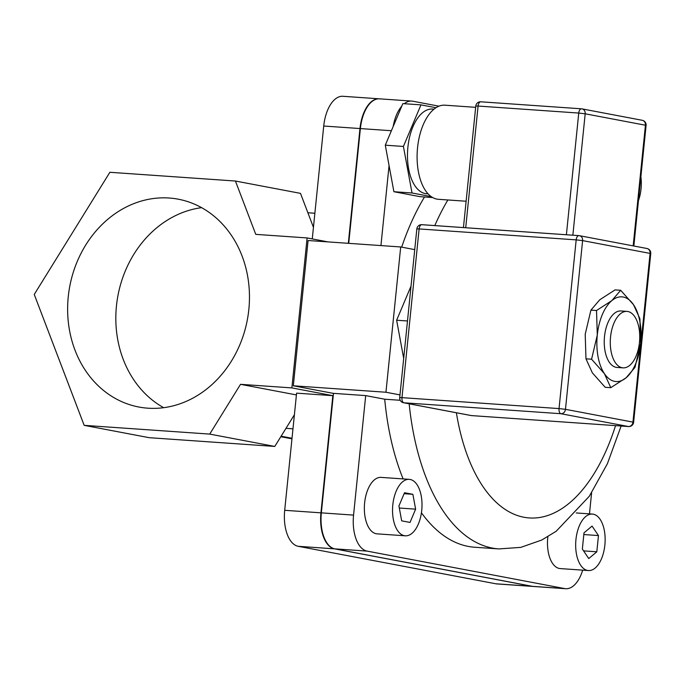 <?xml version="1.0" encoding="UTF-8"?>
<svg xmlns="http://www.w3.org/2000/svg" width="685" height="685" viewBox="0 0 685 685"><rect width="100%" height="100%" fill="white"/><g stroke="black" fill="none" stroke-linecap="round" stroke-linejoin="round"><path stroke-width="1.03" d="M610.558 336.883A28.299 14.642 94 0 0 623.05 367.854A28.299 14.642 94 0 0 639.473 342.363A28.299 14.642 94 0 0 626.981 311.392A28.299 14.642 94 0 0 610.558 336.883M403.688 358.383L396.632 320.229L407.489 320.982M396.632 320.229L411.026 286.142M333.475 393.404L293.317 385.792L308.079 240.512L400.699 246.96L385.946 392.24L399.98 394.902M414.733 249.623L400.699 246.96M293.317 385.792L385.946 392.24M400.22 400.288L384.713 399.209L365.696 395.605L333.484 393.353L321.342 512.86A33.017 17.082 94 0 0 334.879 548.865L532.476 586.343A33.017 17.082 94 0 0 533.512 586.471L565.724 588.715A33.017 17.082 94 0 0 582.687 570.143M401.675 247.148A202.828 104.925 -86 0 1 424.503 196.989M409.159 403.808A202.828 104.925 94 0 0 492.438 548.094A202.828 104.925 94 0 0 498.808 548.925L474.645 547.238A202.828 104.925 -86 0 1 421.429 512.774M403.123 478.918A202.828 104.925 -86 0 1 384.713 399.209M365.696 395.605L353.563 515.103A33.017 17.082 94 0 0 367.1 551.108L564.688 588.586A33.017 17.082 94 0 0 565.724 588.715M589.468 513.878L591.609 492.806M438.957 106.175L412.798 101.217A33.017 17.082 94 0 0 411.753 101.08A33.017 17.082 94 0 0 404.278 103.709M401.804 106.089A33.017 17.082 94 0 0 393.19 126.485M389.063 165.573L380.937 245.581M405.306 535.816L377.118 533.846A28.299 14.642 -86 0 1 376.228 533.735A28.299 14.642 -86 0 1 364.548 503.732A28.299 14.642 -86 0 1 381.048 477.385L409.245 479.346A28.299 14.642 94 0 0 392.736 505.701A28.299 14.642 94 0 0 404.415 535.696A28.299 14.642 94 0 0 405.306 535.816A28.299 14.642 94 0 0 421.814 509.46A28.299 14.642 94 0 0 410.127 479.457A28.299 14.642 94 0 0 409.245 479.346M588.441 570.545A28.299 14.642 94 0 0 604.864 545.054A28.299 14.642 94 0 0 592.379 514.075A28.299 14.642 94 0 0 575.948 539.566A28.299 14.642 94 0 0 588.441 570.545L560.253 568.584A28.299 14.642 -86 0 1 547.76 537.605A28.299 14.642 -86 0 1 547.863 536.715M296.417 394.928L240.529 384.328L291.878 387.907L332.841 395.673L320.94 512.834A33.017 17.082 94 0 0 334.477 548.839L532.074 586.309A33.017 17.082 94 0 0 533.11 586.446A33.017 17.082 94 0 0 533.307 586.454M379.336 98.82A33.017 17.082 94 0 0 379.139 98.811A33.017 17.082 94 0 0 359.976 128.549L348.322 243.312M327.978 241.899L307.111 237.935L255.762 234.364L235.426 181.028L109.874 172.286L34.25 294.447L84.169 425.351L209.721 434.093L240.529 384.328M291.878 387.907L307.111 237.935M411.753 101.08L379.541 98.837A33.017 17.082 94 0 0 360.378 128.575L348.725 243.338M163.681 407.686A105.764 90.343 100.7 0 1 117.983 295.406A105.764 90.343 100.7 0 1 201.613 207.658M169.221 198.025A105.764 90.343 100.7 0 1 178.254 199.189A105.764 90.343 100.7 0 1 248.193 314.68A105.764 90.343 100.7 0 1 147.874 408.183A105.764 90.343 100.7 0 1 138.841 407.018A105.764 90.343 100.7 0 1 68.902 291.527A105.764 90.343 100.7 0 1 169.221 198.025M379.139 98.811L342.894 96.285A33.017 17.082 94 0 0 323.731 126.023L312.266 238.919M332.841 395.673L296.596 393.147L284.695 510.308A33.017 17.082 94 0 0 298.232 546.313L495.829 583.783A33.017 17.082 94 0 0 496.865 583.92L533.11 586.446M84.169 425.351L149.236 437.689L274.779 446.432L285.988 428.339L292.975 428.827M314.869 213.249L307.882 212.761L300.492 193.367L235.426 181.028M307.882 212.761L313.439 227.334M294.404 414.733L285.988 428.339M274.779 446.432L209.721 434.093M399.304 508.022L415.624 509.16L410.024 522.432L401.675 520.848L398.927 505.992L404.527 492.729L412.875 494.313L415.624 509.16M404.116 493.697L412.875 494.313M584.005 532.827L592.063 526.08L598.467 535.567L596.815 551.802L588.757 558.549L582.353 549.062L584.005 532.827M583.586 550.877L596.815 551.802M583.834 534.548L598.467 535.567M638.463 200.577A28.299 14.642 94 0 0 640.886 176.67M471.691 415.607A4.718 2.44 -86 0 1 471.537 415.598A4.718 2.44 -86 0 1 471.391 415.581A4.718 4.033 100.7 0 1 470.989 415.53L470.989 415.53A4.718 4.033 100.7 0 1 470.595 415.435M403.516 402.737A4.718 4.033 -79.3 0 0 403.919 402.789A4.718 2.44 -86 0 1 401.984 397.642L399.706 397.625A4.718 4.718 0 0 0 403.516 402.737L470.989 415.53A4.718 4.718 0 0 0 471.537 415.598L628.59 426.541A4.718 2.44 94 0 0 628.916 426.524M628.445 426.524A4.718 2.44 94 0 0 628.59 426.541A4.718 4.718 0 0 0 633.616 422.311L632.949 422.114A4.718 4.033 100.7 0 1 628.445 426.524L471.391 415.581L403.919 402.789L560.972 413.723A4.718 4.033 -79.3 0 0 565.476 409.322L559.037 408.585A4.718 2.44 94 0 0 560.972 413.723L628.445 426.524M646.537 248.441A4.718 4.033 100.7 0 1 646.94 248.492L646.94 248.492A4.718 4.033 100.7 0 1 650.082 253.407L650.75 253.604A4.718 4.718 0 0 0 646.94 248.492L579.467 235.691A4.718 4.033 -79.3 0 0 579.065 235.64A4.718 2.44 94 0 0 578.911 235.623L578.911 235.623A4.718 2.44 94 0 0 576.179 239.87L582.61 240.606A4.718 4.033 -79.3 0 0 579.467 235.691A4.718 4.718 0 0 0 578.911 235.623L421.857 224.68A4.718 2.44 -86 0 1 422.011 224.706L578.765 235.623M416.84 228.91L419.126 228.936A4.718 2.44 -86 0 1 421.857 224.68A4.718 4.718 0 0 0 416.84 228.91L399.706 397.625M428.091 193.855L426.618 193.752A42.453 21.963 -86 0 1 408.876 170.103A42.453 21.963 -86 0 1 412.935 126.751A42.453 21.963 -86 0 1 432.518 109.052L433.99 109.155M432.689 197.554L420.051 196.672L393.901 191.714L385.295 145.186L403.414 146.444L412.019 192.982L431.207 196.621M393.901 191.714L412.019 192.982M385.295 145.186L402.849 103.615L420.967 104.873L403.414 146.444M435.977 107.716L420.967 104.873M466.125 201.236L438.374 199.301A47.171 24.403 -86 0 1 417.559 147.677A47.171 24.403 -86 0 1 444.933 105.19L475.655 107.331M641.879 120.252A4.718 4.033 100.7 0 1 642.282 120.303L582.036 108.881A4.718 4.718 0 0 0 581.488 108.812L581.488 108.812A4.718 2.44 94 0 0 578.748 113.059L585.187 113.796A4.718 4.033 -79.3 0 0 582.036 108.881A4.718 4.033 -79.3 0 0 581.633 108.829A4.718 2.44 94 0 0 581.488 108.812L480.81 101.8A4.718 4.718 0 0 0 475.792 106.021L478.079 106.047A4.718 2.44 -86 0 1 480.81 101.8L480.81 101.8A4.718 2.44 -86 0 1 480.964 101.817L581.342 108.804M642.282 120.303L642.282 120.303A4.718 4.033 100.7 0 1 645.433 125.218L646.092 125.415A4.718 4.718 0 0 0 642.282 120.303M621.064 310.981A28.299 14.642 94 0 0 604.367 338.184A28.299 14.642 94 0 0 617.134 367.443M626.107 377.786A42.453 21.963 94 0 0 640.663 343.313A42.453 21.963 94 0 0 633.531 304.731A42.453 21.963 94 0 0 611.842 300.621A42.453 21.963 94 0 0 597.286 335.085A42.453 21.963 94 0 0 604.418 373.676A42.453 21.963 94 0 0 626.107 377.786L610.789 387.676L604.418 373.676L591.575 359.214L597.286 335.085L596.524 310.51L611.842 300.621L620.687 290.277L633.531 304.731L639.901 318.739L640.663 343.313L634.952 367.443L626.107 377.786M620.687 290.277L615.079 289.883L599.76 299.773L590.915 310.125L585.204 334.246L585.975 358.82L592.345 372.828L605.189 387.29L610.789 387.676M590.915 310.125L596.524 310.51M585.975 358.82L591.575 359.214M615.541 425.633A169.811 87.843 -86 0 1 523.956 517.252A169.811 87.843 -86 0 1 456.381 412.764M447.879 199.969A202.828 104.925 94 0 0 434.787 225.588M360.378 128.575L391.392 130.732M321.342 512.86L353.563 515.103M284.695 510.308L320.94 512.834M292.015 438.28L281.115 436.208M532.476 586.343L564.688 588.586M334.879 548.865L367.1 551.108M298.232 546.313L334.477 548.839M323.731 126.023L359.976 128.549M495.829 583.783L532.074 586.309M582.61 240.606L650.082 253.407L632.949 422.114L565.476 409.322L582.61 240.606M419.126 228.936L576.179 239.87L559.037 408.585L401.984 397.642L419.126 228.936M572.857 235.203L585.187 113.796L645.433 125.218L633.171 245.881M465.714 227.737L478.079 106.047L578.748 113.059L566.392 234.75M616.885 367.425L623.05 367.854M620.815 310.956L626.981 311.392M498.808 548.925L520.78 547.375L541.698 540.054L556.169 531.269L589.271 496.317L607.381 463.754L621.132 426.019M291.956 438.828L280.799 436.713M576.282 512.954L592.379 514.075M650.75 253.604L633.616 422.311M463.445 227.583L475.792 106.021M633.848 246.009L646.092 125.415"/></g></svg>
